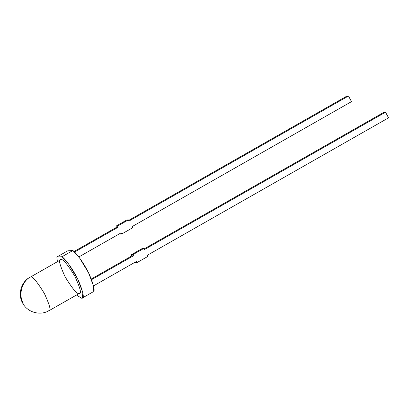 <?xml version="1.0" encoding="UTF-8"?>
<svg xmlns="http://www.w3.org/2000/svg" width="409" height="409" viewBox="0 0 409 409"><rect width="100%" height="100%" fill="white"/><g stroke="black" fill="none" stroke-linecap="round" stroke-linejoin="round"><path stroke-width="0.61" d="M82.235 298.043L93.099 291.852L93.743 286.591L88.518 272.726L79.602 258.028L72.899 250.518L67.705 250.835L56.836 257.026L57.383 261.571L56.836 257.026L62.035 256.709L68.738 264.219L77.654 278.918L82.879 292.783L82.235 298.043L81.611 298.217L82.705 297.594L81.611 298.217L76.457 295.047L81.611 298.217C84.586 298.734 83.574 292.926 78.569 280.804C72.838 268.606 65.062 258.877 62.035 256.709L56.836 257.026L67.705 250.835L72.899 250.518L62.035 256.709L72.899 250.518C75.926 252.685 83.702 262.42 89.433 274.613C94.438 286.74 95.45 292.542 92.475 292.031M79.044 293.437C77.26 294.536 72.623 289.01 65.133 276.857C59.53 264.587 58.134 258.861 60.946 259.679C62.73 258.58 67.367 264.107 74.857 276.259C80.461 288.529 81.856 294.255 79.044 293.437C81.856 294.255 80.461 288.529 74.857 276.259C67.367 264.107 62.73 258.58 60.946 259.679L30.522 277.011C32.306 275.911 36.943 281.438 44.433 293.59C50.041 305.86 51.437 311.586 48.62 310.768C51.437 311.586 50.041 305.86 44.433 293.59C36.943 281.438 32.306 275.911 30.522 277.011L30.036 277.149C21.191 281.837 17.459 294.322 22.735 303.253C27.577 312.558 40.435 315.932 49.106 310.63L48.62 310.768M30.522 277.011C22.055 280.85 18.068 295.237 23.272 303.171C18.068 295.237 22.055 280.85 30.522 277.011M135.195 262.159L135.461 262.655L137.081 262.552L136.473 261.428L137.081 262.552L135.461 262.655L135.195 262.159M147.946 256.366L137.081 262.552L147.946 256.366L147.342 255.236L147.946 256.366M388.55 117.838L147.342 255.236L388.55 117.838L385.534 112.214L388.55 117.838M383.913 112.311L385.534 112.214L383.913 112.311L143.983 248.984L383.913 112.311M144.326 249.613L385.534 112.214L144.326 249.613L143.723 248.488L144.326 249.613M142.102 248.585L143.723 248.488L142.102 248.585L131.233 254.776L132.853 254.679L143.723 248.488L132.853 254.679L131.233 254.776L131.836 255.901L133.457 255.804L132.853 254.679L133.457 255.804L91.606 279.644L133.457 255.804L131.836 255.901L131.233 254.776L142.102 248.585M93.589 285.855L136.473 261.428L93.589 285.855M91.34 278.969L131.836 255.901L91.34 278.969M116.514 227.322L118.135 227.22L117.531 226.095L115.911 226.192L116.514 227.322L115.911 226.192L117.531 226.095L128.395 219.904L126.775 220.006L115.911 226.192L126.775 220.006L128.395 219.904L128.999 221.034L348.478 96.008L346.858 96.11L128.661 220.4L346.858 96.11L348.478 96.008L351.495 101.636L132.015 226.658L132.618 227.782L121.754 233.974L120.134 234.071L121.754 233.974L121.151 232.849L121.754 233.974L132.618 227.782L132.015 226.658L351.495 101.636L348.478 96.008L128.999 221.034L128.395 219.904L117.531 226.095L118.135 227.22L74.566 252.041L118.135 227.22L116.514 227.322L74.029 251.52L116.514 227.322M119.868 233.58L120.134 234.071L119.868 233.58M78.809 256.97L121.151 232.849L78.809 256.97M49.106 310.63L79.53 293.299"/></g></svg>
